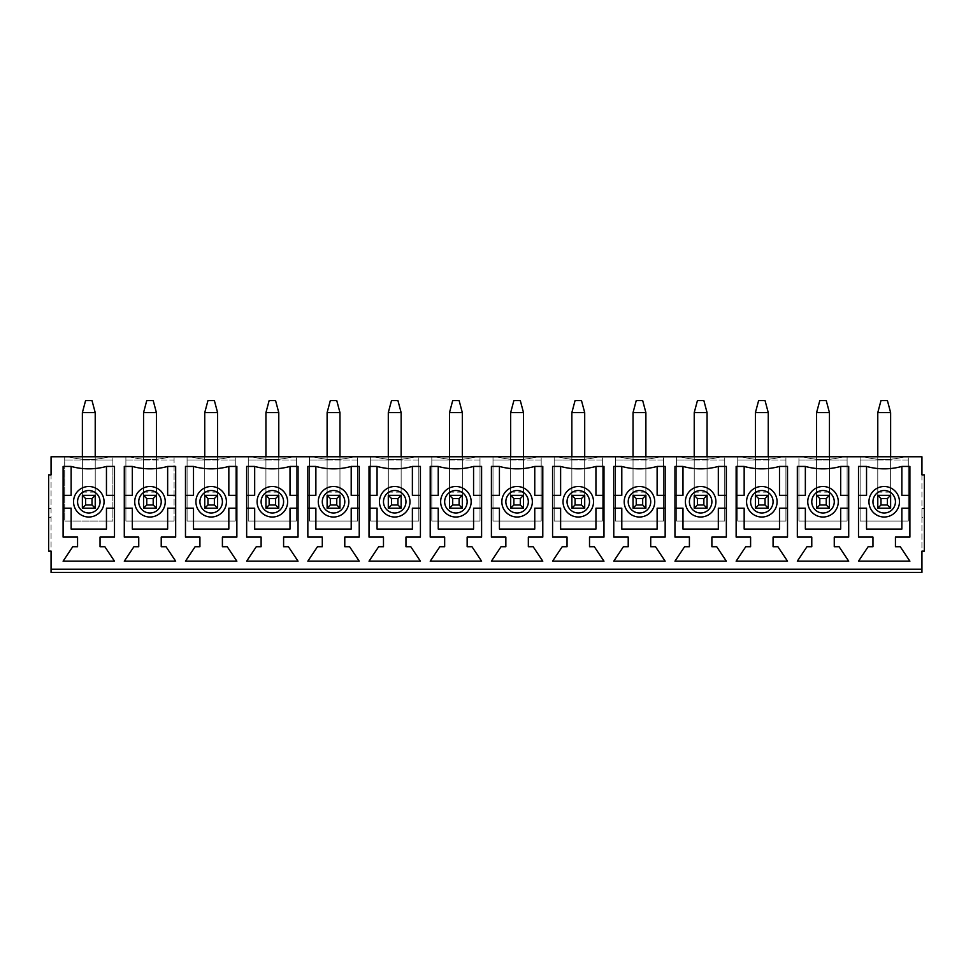 <?xml version="1.0" encoding="UTF-8"?>
<svg xmlns="http://www.w3.org/2000/svg" width="973" height="973" viewBox="0 0 973 973"><rect width="100%" height="100%" fill="white"/><g stroke="black" fill="none" stroke-linecap="round" stroke-linejoin="round"><path stroke-width="0.73" stroke-dasharray="4.87 3.65" d="M829.446 492.119L816.59 492.119L816.59 412.625L819.801 400.584L826.235 400.584L829.446 412.625L829.446 508.186L816.59 508.186L816.59 459.998L847.106 459.998L847.106 456.787L843.092 456.787A75.164 75.164 0 0 1 802.944 456.787L843.092 456.787A75.164 75.164 0 0 1 802.944 456.787L781.903 456.787A75.164 75.164 0 0 1 741.754 456.787L781.903 456.787A75.164 75.164 0 0 1 741.754 456.787L720.725 456.787A75.164 75.164 0 0 1 680.577 456.787L720.725 456.787A75.164 75.164 0 0 1 680.577 456.787L659.536 456.787A75.164 75.164 0 0 1 619.387 456.787L659.536 456.787A75.164 75.164 0 0 1 619.387 456.787L598.346 456.787A75.164 75.164 0 0 1 558.198 456.787L598.346 456.787A75.164 75.164 0 0 1 558.198 456.787L537.169 456.787A75.164 75.164 0 0 1 497.021 456.787L537.169 456.787A75.164 75.164 0 0 1 497.021 456.787L475.979 456.787A75.164 75.164 0 0 1 435.831 456.787L475.979 456.787A75.164 75.164 0 0 1 435.831 456.787L414.802 456.787A75.164 75.164 0 0 1 374.654 456.787L414.802 456.787A75.164 75.164 0 0 1 374.654 456.787L353.613 456.787A75.164 75.164 0 0 1 313.464 456.787L353.613 456.787A75.164 75.164 0 0 1 313.464 456.787L292.423 456.787A75.164 75.164 0 0 1 252.275 456.787L292.423 456.787A75.164 75.164 0 0 1 252.275 456.787L231.246 456.787A75.164 75.164 0 0 1 191.097 456.787L231.246 456.787A75.164 75.164 0 0 1 191.097 456.787L170.056 456.787A75.164 75.164 0 0 1 129.908 456.787L108.867 456.787A75.164 75.164 0 0 1 68.718 456.787L108.867 456.787A75.164 75.164 0 0 1 68.718 456.787L51.058 456.787L51.058 569.205L921.942 569.205L921.942 456.787L904.282 456.787A75.164 75.164 0 0 1 864.133 456.787L904.282 456.787A75.164 75.164 0 0 1 864.133 456.787L847.106 456.787L847.106 521.029L798.93 521.029L798.93 456.787L798.93 459.998L847.106 459.998L847.106 521.029L798.93 521.029L798.93 459.998L816.59 459.998L816.59 495.33L816.59 456.787M816.59 492.119L816.59 508.186L816.59 495.33L829.446 495.33L816.59 495.33L829.446 495.33L829.446 456.787M816.59 412.625L829.446 412.625M890.623 492.119L877.78 492.119L877.78 412.625L880.991 400.584L887.412 400.584L890.623 412.625L890.623 508.186L877.78 508.186L877.78 459.998L908.295 459.998L908.295 456.787L908.295 521.029L860.12 521.029L860.12 456.787L860.12 459.998L908.295 459.998L908.295 521.029L860.12 521.029L860.12 459.998L877.78 459.998L877.78 495.33L877.78 456.787M877.78 492.119L877.78 508.186L877.78 495.33L890.623 495.33L877.78 495.33L890.623 495.33L890.623 456.787M877.78 412.625L890.623 412.625M768.256 492.119L755.413 492.119L755.413 412.625L758.624 400.584L765.046 400.584L768.256 412.625L768.256 508.186L755.413 508.186L755.413 459.998L785.916 459.998L785.916 456.787L785.916 521.029L737.741 521.029L737.741 456.787L737.741 459.998L785.916 459.998L785.916 521.029L737.741 521.029L737.741 459.998L755.413 459.998L755.413 495.33L755.413 456.787M755.413 492.119L755.413 508.186L755.413 495.33L768.256 495.33L755.413 495.33L768.256 495.33L768.256 456.787M755.413 412.625L768.256 412.625M707.067 492.119L694.223 492.119L694.223 412.625L697.434 400.584L703.856 400.584L707.067 412.625L707.067 508.186L694.223 508.186L694.223 459.998L724.739 459.998L724.739 456.787L724.739 521.029L676.563 521.029L676.563 456.787L676.563 459.998L724.739 459.998L724.739 521.029L676.563 521.029L676.563 459.998L694.223 459.998L694.223 495.33L694.223 456.787M694.223 492.119L694.223 508.186L694.223 495.33L707.067 495.33L694.223 495.33L707.067 495.33L707.067 456.787M694.223 412.625L707.067 412.625M645.89 492.119L633.034 492.119L633.034 412.625L636.245 400.584L642.679 400.584L645.89 412.625L645.89 508.186L633.034 508.186L633.034 459.998L663.55 459.998L663.55 456.787L663.55 521.029L615.374 521.029L615.374 456.787L615.374 459.998L663.55 459.998L663.55 521.029L615.374 521.029L615.374 459.998L633.034 459.998L633.034 495.33L633.034 456.787M633.034 492.119L633.034 508.186L633.034 495.33L645.89 495.33L633.034 495.33L645.89 495.33L645.89 456.787M633.034 412.625L645.89 412.625M584.7 492.119L571.856 492.119L571.856 412.625L575.067 400.584L581.489 400.584L584.7 412.625L584.7 508.186L571.856 508.186L571.856 459.998L602.36 459.998L602.36 456.787L602.36 521.029L554.184 521.029L554.184 456.787L554.184 459.998L602.36 459.998L602.36 521.029L554.184 521.029L554.184 459.998L571.856 459.998L571.856 495.33L571.856 456.787M571.856 492.119L571.856 508.186L571.856 495.33L584.7 495.33L571.856 495.33L584.7 495.33L584.7 456.787M571.856 412.625L584.7 412.625M523.51 492.119L510.667 492.119L510.667 412.625L513.878 400.584L520.3 400.584L523.51 412.625L523.51 508.186L510.667 508.186L510.667 459.998L541.183 459.998L541.183 456.787L541.183 521.029L493.007 521.029L493.007 456.787L493.007 459.998L541.183 459.998L541.183 521.029L493.007 521.029L493.007 459.998L510.667 459.998L510.667 495.33L510.667 456.787M510.667 492.119L510.667 508.186L510.667 495.33L523.51 495.33L510.667 495.33L523.51 495.33L523.51 456.787M510.667 412.625L523.51 412.625M462.333 492.119L449.49 492.119L449.49 412.625L452.7 400.584L459.122 400.584L462.333 412.625L462.333 508.186L449.49 508.186L449.49 459.998L479.993 459.998L479.993 456.787L479.993 521.029L431.817 521.029L431.817 456.787L431.817 459.998L479.993 459.998L479.993 521.029L431.817 521.029L431.817 459.998L449.49 459.998L449.49 495.33L449.49 456.787M449.49 492.119L449.49 508.186L449.49 495.33L462.333 495.33L449.49 495.33L462.333 495.33L462.333 456.787M449.49 412.625L462.333 412.625M401.144 492.119L388.3 492.119L388.3 412.625L391.511 400.584L397.933 400.584L401.144 412.625L401.144 508.186L388.3 508.186L388.3 459.998L418.816 459.998L418.816 456.787L418.816 521.029L370.64 521.029L370.64 456.787L370.64 459.998L418.816 459.998L418.816 521.029L370.64 521.029L370.64 459.998L388.3 459.998L388.3 495.33L388.3 456.787M388.3 492.119L388.3 508.186L388.3 495.33L401.144 495.33L388.3 495.33L401.144 495.33L401.144 456.787M388.3 412.625L401.144 412.625M339.966 492.119L327.11 492.119L327.11 412.625L330.321 400.584L336.755 400.584L339.966 412.625L339.966 508.186L327.11 508.186L327.11 459.998L357.626 459.998L357.626 456.787L357.626 521.029L309.45 521.029L309.45 456.787L309.45 459.998L357.626 459.998L357.626 521.029L309.45 521.029L309.45 459.998L327.11 459.998L327.11 495.33L327.11 456.787M327.11 492.119L327.11 508.186L327.11 495.33L339.966 495.33L327.11 495.33L339.966 495.33L339.966 456.787M327.11 412.625L339.966 412.625M278.777 492.119L265.933 492.119L265.933 412.625L269.144 400.584L275.566 400.584L278.777 412.625L278.777 508.186L265.933 508.186L265.933 459.998L296.437 459.998L296.437 456.787L296.437 521.029L248.261 521.029L248.261 456.787L248.261 459.998L296.437 459.998L296.437 521.029L248.261 521.029L248.261 459.998L265.933 459.998L265.933 495.33L265.933 456.787M265.933 492.119L265.933 508.186L265.933 495.33L278.777 495.33L265.933 495.33L278.777 495.33L278.777 456.787M265.933 412.625L278.777 412.625M217.587 492.119L204.744 492.119L204.744 412.625L207.954 400.584L214.376 400.584L217.587 412.625L217.587 508.186L204.744 508.186L204.744 459.998L235.259 459.998L235.259 456.787L235.259 521.029L187.084 521.029L187.084 456.787L187.084 459.998L235.259 459.998L235.259 521.029L187.084 521.029L187.084 459.998L204.744 459.998L204.744 495.33L204.744 456.787M204.744 492.119L204.744 508.186L204.744 495.33L217.587 495.33L204.744 495.33L217.587 495.33L217.587 456.787M204.744 412.625L217.587 412.625M156.41 492.119L143.554 492.119L143.554 412.625L146.765 400.584L153.199 400.584L156.41 412.625L156.41 508.186L143.554 508.186L143.554 459.998L174.07 459.998L174.07 456.787L174.07 521.029L125.894 521.029L125.894 456.787L125.894 459.998L143.554 459.998L143.554 495.33L143.554 456.787M143.554 492.119L143.554 508.186L143.554 495.33L156.41 495.33L143.554 495.33L156.41 495.33L156.41 456.787M143.554 412.625L156.41 412.625M95.22 492.119L82.377 492.119L82.377 412.625L85.588 400.584L92.009 400.584L95.22 412.625L95.22 508.186L82.377 508.186L82.377 459.998L95.22 459.998L95.22 508.186L82.377 508.186L82.377 456.787M82.377 492.119L82.377 508.186L95.22 508.186L95.22 495.33L82.377 495.33L95.22 495.33L82.377 495.33L82.377 459.998L64.705 459.998L112.88 459.998L112.88 456.787L112.88 521.029L64.705 521.029L64.705 456.787L64.705 521.029L112.88 521.029L112.88 459.998L95.22 459.998L95.22 495.33L95.22 456.787M82.377 412.625L95.22 412.625M51.058 474.86L48.65 474.86L48.65 551.144L51.058 551.144L51.058 474.86M51.058 572.416L51.058 569.205L921.942 569.205L51.058 569.205M174.07 521.029L174.07 459.998L125.894 459.998L125.894 521.029L174.07 521.029M156.41 508.186L143.554 508.186L156.41 508.186L156.41 459.998L156.41 508.186M900.256 546.717L909.901 561.178L858.502 561.178L868.147 546.717L872.963 546.717L872.963 537.084L858.502 537.084L858.502 466.432L866.542 466.432A65.982 65.982 0 0 0 901.862 466.432L909.901 466.432L909.901 537.084L895.44 537.084L895.44 546.717L900.256 546.717M909.901 508.186L901.862 508.186L901.862 529.057L866.542 529.057L866.542 508.186L858.502 508.186M899.453 501.752A15.252 15.252 0 0 0 884.202 486.5A15.252 15.252 0 0 0 868.95 501.752A15.252 15.252 0 0 0 884.202 517.016A15.252 15.252 0 0 0 899.453 501.752M858.502 495.33L866.542 495.33L866.542 466.432M901.862 466.432L901.862 495.33L909.901 495.33M129.908 456.787L170.056 456.787A75.164 75.164 0 0 1 129.908 456.787M63.099 561.178L72.744 546.717L77.56 546.717L77.56 537.084L63.099 537.084L63.099 466.432L71.138 466.432A65.982 65.982 0 0 0 106.458 466.432L114.498 466.432L114.498 537.084L100.037 537.084L100.037 546.717L104.853 546.717L114.498 561.178L63.099 561.178M114.498 508.186L106.458 508.186L106.458 529.057L71.138 529.057L71.138 508.186L63.099 508.186M807.76 501.752A15.252 15.252 0 0 0 823.012 517.016A15.252 15.252 0 0 0 838.276 501.752A15.252 15.252 0 0 0 823.012 486.5A15.252 15.252 0 0 0 807.76 501.752M746.571 501.752A15.252 15.252 0 0 0 761.835 517.016A15.252 15.252 0 0 0 777.086 501.752A15.252 15.252 0 0 0 761.835 486.5A15.252 15.252 0 0 0 746.571 501.752M685.393 501.752A15.252 15.252 0 0 0 700.645 517.016A15.252 15.252 0 0 0 715.909 501.752A15.252 15.252 0 0 0 700.645 486.5A15.252 15.252 0 0 0 685.393 501.752M624.204 501.752A15.252 15.252 0 0 0 639.468 517.016A15.252 15.252 0 0 0 654.72 501.752A15.252 15.252 0 0 0 639.468 486.5A15.252 15.252 0 0 0 624.204 501.752M563.026 501.752A15.252 15.252 0 0 0 578.278 517.016A15.252 15.252 0 0 0 593.53 501.752A15.252 15.252 0 0 0 578.278 486.5A15.252 15.252 0 0 0 563.026 501.752M501.837 501.752A15.252 15.252 0 0 0 517.089 517.016A15.252 15.252 0 0 0 532.353 501.752A15.252 15.252 0 0 0 517.089 486.5A15.252 15.252 0 0 0 501.837 501.752M440.647 501.752A15.252 15.252 0 0 0 455.911 517.016A15.252 15.252 0 0 0 471.163 501.752A15.252 15.252 0 0 0 455.911 486.5A15.252 15.252 0 0 0 440.647 501.752M379.47 501.752A15.252 15.252 0 0 0 394.722 517.016A15.252 15.252 0 0 0 409.974 501.752A15.252 15.252 0 0 0 394.722 486.5A15.252 15.252 0 0 0 379.47 501.752M318.28 501.752A15.252 15.252 0 0 0 333.532 517.016A15.252 15.252 0 0 0 348.796 501.752A15.252 15.252 0 0 0 333.532 486.5A15.252 15.252 0 0 0 318.28 501.752M257.091 501.752A15.252 15.252 0 0 0 272.355 517.016A15.252 15.252 0 0 0 287.607 501.752A15.252 15.252 0 0 0 272.355 486.5A15.252 15.252 0 0 0 257.091 501.752M195.914 501.752A15.252 15.252 0 0 0 211.165 517.016A15.252 15.252 0 0 0 226.429 501.752A15.252 15.252 0 0 0 211.165 486.5A15.252 15.252 0 0 0 195.914 501.752M134.724 501.752A15.252 15.252 0 0 0 149.988 517.016A15.252 15.252 0 0 0 165.24 501.752A15.252 15.252 0 0 0 149.988 486.5A15.252 15.252 0 0 0 134.724 501.752M132.316 466.432A65.982 65.982 0 0 0 167.648 466.432L167.648 495.33L175.675 495.33L175.675 508.186L167.648 508.186L167.648 529.057L132.316 529.057L132.316 508.186L124.289 508.186L124.289 495.33L132.316 495.33L132.316 466.432L124.289 466.432L124.289 495.33M167.648 466.432L175.675 466.432L175.675 495.33M175.675 508.186L175.675 537.084L161.226 537.084L161.226 546.717L166.042 546.717L175.675 561.178L124.289 561.178L133.921 546.717L138.738 546.717L138.738 537.084L124.289 537.084L124.289 508.186M217.587 508.186L204.744 508.186L217.587 508.186L217.587 459.998L217.587 508.186M228.837 466.432L228.837 495.33L236.865 495.33L236.865 508.186L228.837 508.186L228.837 529.057L193.505 529.057L193.505 508.186L185.478 508.186L185.478 495.33L193.505 495.33L193.505 466.432A65.982 65.982 0 0 0 228.837 466.432L236.865 466.432L236.865 495.33M185.478 495.33L185.478 466.432L193.505 466.432M236.865 508.186L236.865 537.084L222.403 537.084L222.403 546.717L227.232 546.717L236.865 561.178L185.478 561.178L195.111 546.717L199.927 546.717L199.927 537.084L185.478 537.084L185.478 508.186M278.777 508.186L265.933 508.186L278.777 508.186L278.777 459.998L278.777 508.186M290.015 466.432L290.015 495.33L298.042 495.33L298.042 508.186L290.015 508.186L290.015 529.057L254.683 529.057L254.683 508.186L246.656 508.186L246.656 495.33L254.683 495.33L254.683 466.432A65.982 65.982 0 0 0 290.015 466.432L298.042 466.432L298.042 495.33M246.656 495.33L246.656 466.432L254.683 466.432M298.042 508.186L298.042 537.084L283.593 537.084L283.593 546.717L288.409 546.717L298.042 561.178L246.656 561.178L256.288 546.717L261.117 546.717L261.117 537.084L246.656 537.084L246.656 508.186M339.966 508.186L327.11 508.186L339.966 508.186L339.966 459.998L339.966 508.186M351.204 466.432L351.204 495.33L359.232 495.33L359.232 508.186L351.204 508.186L351.204 529.057L315.872 529.057L315.872 508.186L307.845 508.186L307.845 495.33L315.872 495.33L315.872 466.432A65.982 65.982 0 0 0 351.204 466.432L359.232 466.432L359.232 495.33M307.845 495.33L307.845 466.432L315.872 466.432M359.232 508.186L359.232 537.084L344.783 537.084L344.783 546.717L349.599 546.717L359.232 561.178L307.845 561.178L317.478 546.717L322.294 546.717L322.294 537.084L307.845 537.084L307.845 508.186M401.144 508.186L388.3 508.186L401.144 508.186L401.144 459.998L401.144 508.186M412.382 466.432L412.382 495.33L420.421 495.33L420.421 508.186L412.382 508.186L412.382 529.057L377.062 529.057L377.062 508.186L369.022 508.186L369.022 495.33L377.062 495.33L377.062 466.432A65.982 65.982 0 0 0 412.382 466.432L420.421 466.432L420.421 495.33M369.022 495.33L369.022 466.432L377.062 466.432M420.421 508.186L420.421 537.084L405.96 537.084L405.96 546.717L410.776 546.717L420.421 561.178L369.022 561.178L378.667 546.717L383.484 546.717L383.484 537.084L369.022 537.084L369.022 508.186M462.333 508.186L449.49 508.186L462.333 508.186L462.333 459.998L462.333 508.186M473.571 466.432L473.571 495.33L481.599 495.33L481.599 508.186L473.571 508.186L473.571 529.057L438.239 529.057L438.239 508.186L430.212 508.186L430.212 495.33L438.239 495.33L438.239 466.432A65.982 65.982 0 0 0 473.571 466.432L481.599 466.432L481.599 495.33M430.212 495.33L430.212 466.432L438.239 466.432M481.599 508.186L481.599 537.084L467.149 537.084L467.149 546.717L471.966 546.717L481.599 561.178L430.212 561.178L439.845 546.717L444.661 546.717L444.661 537.084L430.212 537.084L430.212 508.186M523.51 508.186L510.667 508.186L523.51 508.186L523.51 459.998L523.51 508.186M534.761 466.432L534.761 495.33L542.788 495.33L542.788 508.186L534.761 508.186L534.761 529.057L499.429 529.057L499.429 508.186L491.401 508.186L491.401 495.33L499.429 495.33L499.429 466.432A65.982 65.982 0 0 0 534.761 466.432L542.788 466.432L542.788 495.33M491.401 495.33L491.401 466.432L499.429 466.432M542.788 508.186L542.788 537.084L528.339 537.084L528.339 546.717L533.155 546.717L542.788 561.178L491.401 561.178L501.034 546.717L505.851 546.717L505.851 537.084L491.401 537.084L491.401 508.186M584.7 508.186L571.856 508.186L584.7 508.186L584.7 459.998L584.7 508.186M595.938 466.432L595.938 495.33L603.978 495.33L603.978 508.186L595.938 508.186L595.938 529.057L560.618 529.057L560.618 508.186L552.579 508.186L552.579 495.33L560.618 495.33L560.618 466.432A65.982 65.982 0 0 0 595.938 466.432L603.978 466.432L603.978 495.33M552.579 495.33L552.579 466.432L560.618 466.432M603.978 508.186L603.978 537.084L589.516 537.084L589.516 546.717L594.333 546.717L603.978 561.178L552.579 561.178L562.224 546.717L567.04 546.717L567.04 537.084L552.579 537.084L552.579 508.186M645.89 508.186L633.034 508.186L645.89 508.186L645.89 459.998L645.89 508.186M657.128 466.432L657.128 495.33L665.155 495.33L665.155 508.186L657.128 508.186L657.128 529.057L621.796 529.057L621.796 508.186L613.768 508.186L613.768 495.33L621.796 495.33L621.796 466.432A65.982 65.982 0 0 0 657.128 466.432L665.155 466.432L665.155 495.33M613.768 495.33L613.768 466.432L621.796 466.432M665.155 508.186L665.155 537.084L650.706 537.084L650.706 546.717L655.522 546.717L665.155 561.178L613.768 561.178L623.401 546.717L628.217 546.717L628.217 537.084L613.768 537.084L613.768 508.186M707.067 508.186L694.223 508.186L707.067 508.186L707.067 459.998L707.067 508.186M718.317 466.432L718.317 495.33L726.345 495.33L726.345 508.186L718.317 508.186L718.317 529.057L682.985 529.057L682.985 508.186L674.958 508.186L674.958 495.33L682.985 495.33L682.985 466.432A65.982 65.982 0 0 0 718.317 466.432L726.345 466.432L726.345 495.33M674.958 495.33L674.958 466.432L682.985 466.432M726.345 508.186L726.345 537.084L711.883 537.084L711.883 546.717L716.712 546.717L726.345 561.178L674.958 561.178L684.591 546.717L689.407 546.717L689.407 537.084L674.958 537.084L674.958 508.186M768.256 508.186L755.413 508.186L768.256 508.186L768.256 459.998L768.256 508.186M779.495 466.432L779.495 495.33L787.522 495.33L787.522 508.186L779.495 508.186L779.495 529.057L744.163 529.057L744.163 508.186L736.135 508.186L736.135 495.33L744.163 495.33L744.163 466.432A65.982 65.982 0 0 0 779.495 466.432L787.522 466.432L787.522 495.33M736.135 495.33L736.135 466.432L744.163 466.432M787.522 508.186L787.522 537.084L773.073 537.084L773.073 546.717L777.889 546.717L787.522 561.178L736.135 561.178L745.768 546.717L750.597 546.717L750.597 537.084L736.135 537.084L736.135 508.186M829.446 508.186L816.59 508.186L829.446 508.186L829.446 459.998L829.446 508.186M840.684 466.432L840.684 495.33L848.711 495.33L848.711 508.186L840.684 508.186L840.684 529.057L805.352 529.057L805.352 508.186L797.325 508.186L797.325 495.33L805.352 495.33L805.352 466.432A65.982 65.982 0 0 0 840.684 466.432L848.711 466.432L848.711 495.33M797.325 495.33L797.325 466.432L805.352 466.432M848.711 508.186L848.711 537.084L834.262 537.084L834.262 546.717L839.079 546.717L848.711 561.178L797.325 561.178L806.958 546.717L811.774 546.717L811.774 537.084L797.325 537.084L797.325 508.186M890.623 508.186L877.78 508.186L890.623 508.186L890.623 459.998L890.623 508.186M63.099 495.33L71.138 495.33L71.138 466.432M106.458 466.432L106.458 495.33L114.498 495.33M104.05 501.752A15.252 15.252 0 0 0 88.798 486.5A15.252 15.252 0 0 0 73.547 501.752A15.252 15.252 0 0 0 88.798 517.016A15.252 15.252 0 0 0 104.05 501.752M921.942 474.86L924.35 474.86L924.35 551.144L921.942 551.144L921.942 517.417L924.35 517.417L921.942 517.417L921.942 508.587L924.35 508.587L921.942 508.587L921.942 474.86M921.942 569.205L921.942 572.416M51.058 517.417L48.65 517.417L51.058 517.417M51.058 508.587L48.65 508.587L51.058 508.587"/><path stroke-width="1.46" d="M819.801 504.963L826.235 504.963L826.235 498.541L819.801 498.541L819.801 504.963L816.59 508.186L816.59 495.33L829.446 495.33L829.446 508.186L816.59 508.186M816.59 412.625L819.801 400.584L826.235 400.584L829.446 412.625L816.59 412.625L816.59 456.787M829.446 456.787L829.446 412.625M816.59 495.33L819.801 498.541M826.235 504.963L829.446 508.186M829.446 495.33L826.235 498.541M880.991 504.963L887.412 504.963L887.412 498.541L880.991 498.541L880.991 504.963L877.78 508.186L877.78 495.33L890.623 495.33L890.623 508.186L877.78 508.186M877.78 412.625L880.991 400.584L887.412 400.584L890.623 412.625L877.78 412.625L877.78 456.787M890.623 456.787L890.623 412.625M877.78 495.33L880.991 498.541M887.412 504.963L890.623 508.186M890.623 495.33L887.412 498.541M758.624 504.963L765.046 504.963L765.046 498.541L758.624 498.541L758.624 504.963L755.413 508.186L755.413 495.33L768.256 495.33L768.256 508.186L755.413 508.186M755.413 412.625L758.624 400.584L765.046 400.584L768.256 412.625L755.413 412.625L755.413 456.787M768.256 456.787L768.256 412.625M755.413 495.33L758.624 498.541M765.046 504.963L768.256 508.186M768.256 495.33L765.046 498.541M697.434 504.963L703.856 504.963L703.856 498.541L697.434 498.541L697.434 504.963L694.223 508.186L694.223 495.33L707.067 495.33L707.067 508.186L694.223 508.186M694.223 412.625L697.434 400.584L703.856 400.584L707.067 412.625L694.223 412.625L694.223 456.787M707.067 456.787L707.067 412.625M694.223 495.33L697.434 498.541M703.856 504.963L707.067 508.186M707.067 495.33L703.856 498.541M636.245 504.963L642.679 504.963L642.679 498.541L636.245 498.541L636.245 504.963L633.034 508.186L633.034 495.33L645.89 495.33L645.89 508.186L633.034 508.186M633.034 412.625L636.245 400.584L642.679 400.584L645.89 412.625L633.034 412.625L633.034 456.787M645.89 456.787L645.89 412.625M633.034 495.33L636.245 498.541M642.679 504.963L645.89 508.186M645.89 495.33L642.679 498.541M575.067 504.963L581.489 504.963L581.489 498.541L575.067 498.541L575.067 504.963L571.856 508.186L571.856 495.33L584.7 495.33L584.7 508.186L571.856 508.186M571.856 412.625L575.067 400.584L581.489 400.584L584.7 412.625L571.856 412.625L571.856 456.787M584.7 456.787L584.7 412.625M571.856 495.33L575.067 498.541M581.489 504.963L584.7 508.186M584.7 495.33L581.489 498.541M513.878 504.963L520.3 504.963L520.3 498.541L513.878 498.541L513.878 504.963L510.667 508.186L510.667 495.33L523.51 495.33L523.51 508.186L510.667 508.186M510.667 412.625L513.878 400.584L520.3 400.584L523.51 412.625L510.667 412.625L510.667 456.787M523.51 456.787L523.51 412.625M510.667 495.33L513.878 498.541M520.3 504.963L523.51 508.186M523.51 495.33L520.3 498.541M452.7 504.963L459.122 504.963L459.122 498.541L452.7 498.541L452.7 504.963L449.49 508.186L449.49 495.33L462.333 495.33L462.333 508.186L449.49 508.186M449.49 412.625L452.7 400.584L459.122 400.584L462.333 412.625L449.49 412.625L449.49 456.787M462.333 456.787L462.333 412.625M449.49 495.33L452.7 498.541M459.122 504.963L462.333 508.186M462.333 495.33L459.122 498.541M391.511 504.963L397.933 504.963L397.933 498.541L391.511 498.541L391.511 504.963L388.3 508.186L388.3 495.33L401.144 495.33L401.144 508.186L388.3 508.186M388.3 412.625L391.511 400.584L397.933 400.584L401.144 412.625L388.3 412.625L388.3 456.787M401.144 456.787L401.144 412.625M388.3 495.33L391.511 498.541M397.933 504.963L401.144 508.186M401.144 495.33L397.933 498.541M330.321 504.963L336.755 504.963L336.755 498.541L330.321 498.541L330.321 504.963L327.11 508.186L327.11 495.33L339.966 495.33L339.966 508.186L327.11 508.186M327.11 412.625L330.321 400.584L336.755 400.584L339.966 412.625L327.11 412.625L327.11 456.787M339.966 456.787L339.966 412.625M327.11 495.33L330.321 498.541M336.755 504.963L339.966 508.186M339.966 495.33L336.755 498.541M269.144 504.963L275.566 504.963L275.566 498.541L269.144 498.541L269.144 504.963L265.933 508.186L265.933 495.33L278.777 495.33L278.777 508.186L265.933 508.186M265.933 412.625L269.144 400.584L275.566 400.584L278.777 412.625L265.933 412.625L265.933 456.787M278.777 456.787L278.777 412.625M265.933 495.33L269.144 498.541M275.566 504.963L278.777 508.186M278.777 495.33L275.566 498.541M207.954 504.963L214.376 504.963L214.376 498.541L207.954 498.541L207.954 504.963L204.744 508.186L204.744 495.33L217.587 495.33L217.587 508.186L204.744 508.186M204.744 412.625L207.954 400.584L214.376 400.584L217.587 412.625L204.744 412.625L204.744 456.787M217.587 456.787L217.587 412.625M204.744 495.33L207.954 498.541M214.376 504.963L217.587 508.186M217.587 495.33L214.376 498.541M146.765 504.963L153.199 504.963L153.199 498.541L146.765 498.541L146.765 504.963L143.554 508.186L143.554 495.33L156.41 495.33L156.41 508.186L143.554 508.186M143.554 412.625L146.765 400.584L153.199 400.584L156.41 412.625L143.554 412.625L143.554 456.787M156.41 456.787L156.41 412.625M143.554 495.33L146.765 498.541M153.199 504.963L156.41 508.186M156.41 495.33L153.199 498.541M85.588 504.963L92.009 504.963L92.009 498.541L85.588 498.541L85.588 504.963L82.377 508.186L82.377 495.33L95.22 495.33L95.22 508.186L82.377 508.186M82.377 412.625L85.588 400.584L92.009 400.584L95.22 412.625L82.377 412.625L82.377 456.787M95.22 456.787L95.22 412.625M82.377 495.33L85.588 498.541M92.009 504.963L95.22 508.186M95.22 495.33L92.009 498.541M73.547 501.752A15.252 15.252 0 0 1 96.424 488.543A15.252 15.252 0 0 1 96.424 514.972A15.252 15.252 0 0 1 73.547 501.752M921.942 569.205L921.942 551.144L924.35 551.144L924.35 474.86L921.942 474.86L921.942 456.787L51.058 456.787L51.058 474.86L48.65 474.86L48.65 551.144L51.058 551.144L51.058 572.416L921.942 572.416L921.942 569.205L51.058 569.205M161.226 546.717L166.042 546.717L175.675 561.178L124.289 561.178L133.921 546.717L138.738 546.717L138.738 537.084L124.289 537.084L124.289 466.432L132.316 466.432A65.982 65.982 0 0 0 167.648 466.432L175.675 466.432L175.675 537.084L161.226 537.084L161.226 546.717M283.593 546.717L288.409 546.717L298.042 561.178L246.656 561.178L256.288 546.717L261.117 546.717L261.117 537.084L246.656 537.084L246.656 466.432L254.683 466.432A65.982 65.982 0 0 0 290.015 466.432L298.042 466.432L298.042 537.084L283.593 537.084L283.593 546.717M405.96 546.717L410.776 546.717L420.421 561.178L369.022 561.178L378.667 546.717L383.484 546.717L383.484 537.084L369.022 537.084L369.022 466.432L377.062 466.432A65.982 65.982 0 0 0 412.382 466.432L420.421 466.432L420.421 537.084L405.96 537.084L405.96 546.717M528.339 546.717L533.155 546.717L542.788 561.178L491.401 561.178L501.034 546.717L505.851 546.717L505.851 537.084L491.401 537.084L491.401 466.432L499.429 466.432A65.982 65.982 0 0 0 534.761 466.432L542.788 466.432L542.788 537.084L528.339 537.084L528.339 546.717M650.706 546.717L655.522 546.717L665.155 561.178L613.768 561.178L623.401 546.717L628.217 546.717L628.217 537.084L613.768 537.084L613.768 466.432L621.796 466.432A65.982 65.982 0 0 0 657.128 466.432L665.155 466.432L665.155 537.084L650.706 537.084L650.706 546.717M773.073 546.717L777.889 546.717L787.522 561.178L736.135 561.178L745.768 546.717L750.597 546.717L750.597 537.084L736.135 537.084L736.135 466.432L744.163 466.432A65.982 65.982 0 0 0 779.495 466.432L787.522 466.432L787.522 537.084L773.073 537.084L773.073 546.717M895.44 546.717L900.256 546.717L909.901 561.178L858.502 561.178L868.147 546.717L872.963 546.717L872.963 537.084L858.502 537.084L858.502 466.432L866.542 466.432A65.982 65.982 0 0 0 901.862 466.432L909.901 466.432L909.901 537.084L895.44 537.084L895.44 546.717M834.262 546.717L839.079 546.717L848.711 561.178L797.325 561.178L806.958 546.717L811.774 546.717L811.774 537.084L797.325 537.084L797.325 466.432L805.352 466.432A65.982 65.982 0 0 0 840.684 466.432L848.711 466.432L848.711 537.084L834.262 537.084L834.262 546.717M711.883 546.717L716.712 546.717L726.345 561.178L674.958 561.178L684.591 546.717L689.407 546.717L689.407 537.084L674.958 537.084L674.958 466.432L682.985 466.432A65.982 65.982 0 0 0 718.317 466.432L726.345 466.432L726.345 537.084L711.883 537.084L711.883 546.717M589.516 546.717L594.333 546.717L603.978 561.178L552.579 561.178L562.224 546.717L567.04 546.717L567.04 537.084L552.579 537.084L552.579 466.432L560.618 466.432A65.982 65.982 0 0 0 595.938 466.432L603.978 466.432L603.978 537.084L589.516 537.084L589.516 546.717M467.149 546.717L471.966 546.717L481.599 561.178L430.212 561.178L439.845 546.717L444.661 546.717L444.661 537.084L430.212 537.084L430.212 466.432L438.239 466.432A65.982 65.982 0 0 0 473.571 466.432L481.599 466.432L481.599 537.084L467.149 537.084L467.149 546.717M344.783 546.717L349.599 546.717L359.232 561.178L307.845 561.178L317.478 546.717L322.294 546.717L322.294 537.084L307.845 537.084L307.845 466.432L315.872 466.432A65.982 65.982 0 0 0 351.204 466.432L359.232 466.432L359.232 537.084L344.783 537.084L344.783 546.717M222.403 546.717L227.232 546.717L236.865 561.178L185.478 561.178L195.111 546.717L199.927 546.717L199.927 537.084L185.478 537.084L185.478 466.432L193.505 466.432A65.982 65.982 0 0 0 228.837 466.432L236.865 466.432L236.865 537.084L222.403 537.084L222.403 546.717M100.037 546.717L104.853 546.717L114.498 561.178L63.099 561.178L72.744 546.717L77.56 546.717L77.56 537.084L63.099 537.084L63.099 466.432L71.138 466.432A65.982 65.982 0 0 0 106.458 466.432L114.498 466.432L114.498 537.084L100.037 537.084L100.037 546.717M909.901 508.186L901.862 508.186L901.862 529.057L866.542 529.057L866.542 508.186L858.502 508.186M858.502 495.33L866.542 495.33L866.542 466.432M901.862 466.432L901.862 495.33L909.901 495.33M868.95 501.752A15.252 15.252 0 0 1 891.827 488.543A15.252 15.252 0 0 1 891.827 514.972A15.252 15.252 0 0 1 868.95 501.752M807.76 501.752A15.252 15.252 0 0 1 830.65 488.543A15.252 15.252 0 0 1 830.65 514.972A15.252 15.252 0 0 1 807.76 501.752M746.571 501.752A15.252 15.252 0 0 1 769.461 488.543A15.252 15.252 0 0 1 769.461 514.972A15.252 15.252 0 0 1 746.571 501.752M685.393 501.752A15.252 15.252 0 0 1 708.271 488.543A15.252 15.252 0 0 1 708.271 514.972A15.252 15.252 0 0 1 685.393 501.752M624.204 501.752A15.252 15.252 0 0 1 647.094 488.543A15.252 15.252 0 0 1 647.094 514.972A15.252 15.252 0 0 1 624.204 501.752M563.026 501.752A15.252 15.252 0 0 1 585.904 488.543A15.252 15.252 0 0 1 585.904 514.972A15.252 15.252 0 0 1 563.026 501.752M501.837 501.752A15.252 15.252 0 0 1 524.715 488.543A15.252 15.252 0 0 1 524.715 514.972A15.252 15.252 0 0 1 501.837 501.752M440.647 501.752A15.252 15.252 0 0 1 463.537 488.543A15.252 15.252 0 0 1 463.537 514.972A15.252 15.252 0 0 1 440.647 501.752M379.47 501.752A15.252 15.252 0 0 1 402.348 488.543A15.252 15.252 0 0 1 402.348 514.972A15.252 15.252 0 0 1 379.47 501.752M318.28 501.752A15.252 15.252 0 0 1 341.17 488.543A15.252 15.252 0 0 1 341.17 514.972A15.252 15.252 0 0 1 318.28 501.752M257.091 501.752A15.252 15.252 0 0 1 279.981 488.543A15.252 15.252 0 0 1 279.981 514.972A15.252 15.252 0 0 1 257.091 501.752M195.914 501.752A15.252 15.252 0 0 1 218.791 488.543A15.252 15.252 0 0 1 218.791 514.972A15.252 15.252 0 0 1 195.914 501.752M134.724 501.752A15.252 15.252 0 0 1 157.614 488.543A15.252 15.252 0 0 1 157.614 514.972A15.252 15.252 0 0 1 134.724 501.752M124.289 495.33L132.316 495.33L132.316 466.432M175.675 508.186L167.648 508.186L167.648 529.057L132.316 529.057L132.316 508.186L124.289 508.186M167.648 466.432L167.648 495.33L175.675 495.33M185.478 495.33L193.505 495.33L193.505 466.432M236.865 508.186L228.837 508.186L228.837 529.057L193.505 529.057L193.505 508.186L185.478 508.186M228.837 466.432L228.837 495.33L236.865 495.33M246.656 495.33L254.683 495.33L254.683 466.432M298.042 508.186L290.015 508.186L290.015 529.057L254.683 529.057L254.683 508.186L246.656 508.186M290.015 466.432L290.015 495.33L298.042 495.33M307.845 495.33L315.872 495.33L315.872 466.432M359.232 508.186L351.204 508.186L351.204 529.057L315.872 529.057L315.872 508.186L307.845 508.186M351.204 466.432L351.204 495.33L359.232 495.33M369.022 495.33L377.062 495.33L377.062 466.432M420.421 508.186L412.382 508.186L412.382 529.057L377.062 529.057L377.062 508.186L369.022 508.186M412.382 466.432L412.382 495.33L420.421 495.33M430.212 495.33L438.239 495.33L438.239 466.432M481.599 508.186L473.571 508.186L473.571 529.057L438.239 529.057L438.239 508.186L430.212 508.186M473.571 466.432L473.571 495.33L481.599 495.33M491.401 495.33L499.429 495.33L499.429 466.432M542.788 508.186L534.761 508.186L534.761 529.057L499.429 529.057L499.429 508.186L491.401 508.186M534.761 466.432L534.761 495.33L542.788 495.33M552.579 495.33L560.618 495.33L560.618 466.432M603.978 508.186L595.938 508.186L595.938 529.057L560.618 529.057L560.618 508.186L552.579 508.186M595.938 466.432L595.938 495.33L603.978 495.33M613.768 495.33L621.796 495.33L621.796 466.432M665.155 508.186L657.128 508.186L657.128 529.057L621.796 529.057L621.796 508.186L613.768 508.186M657.128 466.432L657.128 495.33L665.155 495.33M674.958 495.33L682.985 495.33L682.985 466.432M726.345 508.186L718.317 508.186L718.317 529.057L682.985 529.057L682.985 508.186L674.958 508.186M718.317 466.432L718.317 495.33L726.345 495.33M736.135 495.33L744.163 495.33L744.163 466.432M787.522 508.186L779.495 508.186L779.495 529.057L744.163 529.057L744.163 508.186L736.135 508.186M779.495 466.432L779.495 495.33L787.522 495.33M797.325 495.33L805.352 495.33L805.352 466.432M848.711 508.186L840.684 508.186L840.684 529.057L805.352 529.057L805.352 508.186L797.325 508.186M840.684 466.432L840.684 495.33L848.711 495.33M106.458 466.432L106.458 495.33L114.498 495.33M114.498 508.186L106.458 508.186L106.458 529.057L71.138 529.057L71.138 508.186L63.099 508.186M63.099 495.33L71.138 495.33L71.138 466.432M77.56 501.752A11.238 11.238 0 0 1 94.417 492.022A11.238 11.238 0 0 1 94.417 511.494A11.238 11.238 0 0 1 77.56 501.752M872.963 501.752A11.238 11.238 0 0 1 889.821 492.022A11.238 11.238 0 0 1 889.821 511.494A11.238 11.238 0 0 1 872.963 501.752M811.774 501.752A11.238 11.238 0 0 1 828.643 492.022A11.238 11.238 0 0 1 828.643 511.494A11.238 11.238 0 0 1 811.774 501.752M750.597 501.752A11.238 11.238 0 0 1 767.454 492.022A11.238 11.238 0 0 1 767.454 511.494A11.238 11.238 0 0 1 750.597 501.752M689.407 501.752A11.238 11.238 0 0 1 706.264 492.022A11.238 11.238 0 0 1 706.264 511.494A11.238 11.238 0 0 1 689.407 501.752M628.217 501.752A11.238 11.238 0 0 1 645.087 492.022A11.238 11.238 0 0 1 645.087 511.494A11.238 11.238 0 0 1 628.217 501.752M567.04 501.752A11.238 11.238 0 0 1 583.897 492.022A11.238 11.238 0 0 1 583.897 511.494A11.238 11.238 0 0 1 567.04 501.752M505.851 501.752A11.238 11.238 0 0 1 522.708 492.022A11.238 11.238 0 0 1 522.708 511.494A11.238 11.238 0 0 1 505.851 501.752M444.661 501.752A11.238 11.238 0 0 1 461.53 492.022A11.238 11.238 0 0 1 461.53 511.494A11.238 11.238 0 0 1 444.661 501.752M383.484 501.752A11.238 11.238 0 0 1 400.341 492.022A11.238 11.238 0 0 1 400.341 511.494A11.238 11.238 0 0 1 383.484 501.752M322.294 501.752A11.238 11.238 0 0 1 339.163 492.022A11.238 11.238 0 0 1 339.163 511.494A11.238 11.238 0 0 1 322.294 501.752M261.117 501.752A11.238 11.238 0 0 1 277.974 492.022A11.238 11.238 0 0 1 277.974 511.494A11.238 11.238 0 0 1 261.117 501.752M199.927 501.752A11.238 11.238 0 0 1 216.784 492.022A11.238 11.238 0 0 1 216.784 511.494A11.238 11.238 0 0 1 199.927 501.752M138.738 501.752A11.238 11.238 0 0 1 155.607 492.022A11.238 11.238 0 0 1 155.607 511.494A11.238 11.238 0 0 1 138.738 501.752"/></g></svg>

